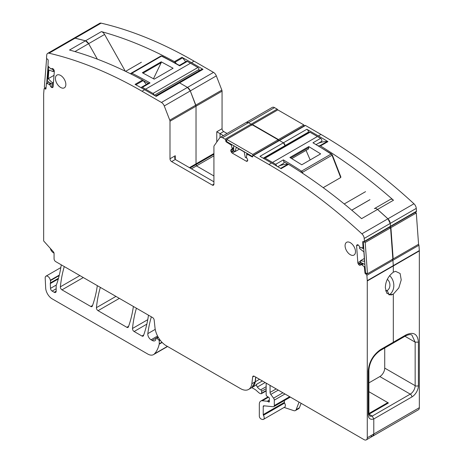 <?xml version="1.0" encoding="UTF-8"?>
<svg xmlns="http://www.w3.org/2000/svg" width="463" height="463" viewBox="0 0 463 463"><rect width="100%" height="100%" fill="white"/><g stroke="black" fill="none" stroke-linecap="round" stroke-linejoin="round"><path stroke-width="0.69" d="M384.724 347.962L384.724 368.108A6.922 3.993 -60 0 1 379.845 376.564A6.928 3.999 -60 0 1 379.834 376.569A6.928 3.999 -60 0 1 379.822 376.575L368.889 382.884M368.889 413.528L387.791 402.613L368.889 391.698L388.428 402.984L368.994 414.206M391.686 343.164A2.303 1.331 -120 0 0 392.832 343.28A2.303 1.331 -120 0 0 393.307 342.325A2.303 1.331 -120 0 0 393.313 342.226L380.569 349.582C373.062 354.884 368.942 362.072 368.212 371.141L368.212 414.651A9.202 5.313 120 0 0 373.786 418.876A2.303 1.331 60 0 1 373.786 418.951L411.902 396.947A2.303 1.325 59.9 0 0 410.27 394.129L379.845 376.564M387.334 279.351A6.441 5.145 -99.8 0 1 389.296 282.013A6.441 5.145 -99.8 0 1 387.218 290.486L385.679 290.752L387.218 290.486L389.082 294.873L393.313 294.138L393.313 342.226L393.313 294.138L398.822 287.911L401.224 279.918L400.107 273.5L395.558 271.33L393.313 272.186C388.168 276.226 385.505 281.417 385.338 287.766L386.79 293.247L391.061 294.995L393.313 294.138L389.082 294.873A11.274 9.005 80.2 0 0 389.568 275.624M45.698 88.109L44.761 88.647A0.92 0.532 -120 0 0 44.24 88.566A0.92 0.532 -120 0 0 44.054 88.925L43.667 93.815A4.601 2.656 -120 0 0 43.655 94.139L43.655 240.945L53.314 251.727A1.84 1.065 -120 0 1 54.067 253.521L54.067 258.794A2.303 1.331 -120 0 0 55.693 261.612L152.564 317.537A2.303 1.331 -120 0 1 154.179 320.101L155.001 327.804A16.107 9.301 -120 0 0 166.292 345.757L240.552 388.631A16.107 9.301 -120 0 0 248.608 389.429A16.107 9.301 -120 0 0 251.843 383.717L252.671 376.969A2.303 1.331 -120 0 1 253.128 376.153A2.303 1.331 -120 0 1 254.28 376.263L364.022 439.624A4.601 2.656 -120 0 0 366.32 439.85A4.601 2.656 -120 0 0 367.275 437.743L367.275 280.977L393.313 265.947L393.313 272.186L393.313 265.947A4.601 2.656 -120 0 0 393.301 265.612L393.313 265.947L419.345 250.917L419.345 407.677A4.601 2.656 60 0 1 418.396 409.79L372.831 436.094A4.601 2.656 60 0 1 370.527 435.862M392.207 259.182L392.913 260.27L393.301 265.612L392.913 260.27A0.92 0.532 -120 0 0 392.439 259.338M278.79 140.885L279.438 140.509A0.92 0.532 -120 0 0 278.975 140.463L305.013 125.432A0.92 0.532 60 0 1 305.476 125.479L320.998 134.444A460.245 265.727 60 0 1 413.957 203.772A4.601 2.656 60 0 1 416.272 208.379L416.48 211.244A0.92 0.532 60 0 1 416.289 211.736L390.257 226.766A0.92 0.532 -120 0 0 390.442 226.28L390.234 223.409A4.601 2.656 -120 0 0 387.925 218.802A460.245 265.727 -120 0 0 377.536 209.444L387.925 218.802L390.234 223.409L390.442 226.28L389.852 226.748M318.55 145.804A67.083 38.73 60 0 1 319.811 145.741A1.84 1.065 60 0 1 320.454 145.943A460.245 265.727 60 0 1 391.634 198.621A460.245 265.727 60 0 1 393.481 200.236A4.601 2.656 -120 0 0 390.355 199.408L374.411 208.616A4.601 2.656 -120 0 1 377.536 209.444A4.601 2.656 -120 0 0 374.411 208.616A4.601 2.656 -120 0 0 374.37 208.639L374.411 208.616A4.601 2.656 -120 0 0 374.37 208.639M263.233 158.213L285.034 145.619L285.034 146.111L285.034 145.619A2.303 1.331 -120 0 0 283.408 142.801L279.438 140.509L283.408 142.801L285.034 145.619L308.468 132.094L308.468 132.586M251.716 124.946A0.92 0.532 -120 0 0 251.125 124.165L248.509 122.654A4.601 2.656 -120 0 0 246.212 122.429L248.509 122.654L251.125 124.165L251.774 125.294M213.923 155.828L196.486 165.899L213.923 175.969L196.486 165.899L196.127 164.55L190.09 168.028M213.923 153.513L196.028 163.85L196.028 106.201A2.303 1.331 -120 0 0 195.808 105.136L190.293 90.922A4.601 2.656 -120 0 0 187.474 87.414L179.592 82.865L187.474 87.414L190.293 90.922L196.028 106.201L196.028 163.85A2.303 1.331 -120 0 0 196.127 164.55A2.303 1.331 -120 0 1 196.028 163.85L189.436 167.652M185.692 61.729A67.083 38.73 -120 0 0 182.567 57.858A1.84 1.065 -120 0 0 181.924 57.314A460.245 265.727 60 0 1 191.468 62.667L203.025 69.334L179.592 82.865A2.303 1.331 -120 0 0 178.44 82.75L155.487 96.003M74.948 51.572L88.63 43.672L97.363 59.154L88.63 43.672A4.601 2.656 -120 0 0 85.464 40.819A460.245 265.727 -120 0 0 75.075 38.18L85.464 40.819L88.63 43.672L104.58 34.465L125.299 71.209M216.331 75.891L164.261 105.958A4.601 2.656 -120 0 0 161.442 102.45L142.002 91.228A460.245 265.727 -120 0 0 49.043 53.21A4.601 2.656 -120 0 0 47.672 53.367L73.704 38.336L75.075 38.18A4.601 2.656 -120 0 0 73.704 38.336L99.742 23.3A4.601 2.656 60 0 1 101.113 23.15A460.245 265.727 60 0 1 194.072 61.162L213.512 72.384A4.601 2.656 60 0 1 216.331 75.891L221.846 90.106A2.303 1.331 60 0 1 222.061 91.17L222.061 128.714L216.771 131.764L216.771 142.043M419.345 407.677L373.786 433.987A4.601 2.656 60 0 1 372.831 436.094L373.786 433.987L373.786 418.951M418.471 244.308A0.92 0.532 60 0 1 418.946 245.24L419.333 250.581A4.601 2.656 60 0 1 419.345 250.917M393.481 200.236L361.591 218.652A460.245 265.727 -120 0 0 359.739 217.031A460.245 265.727 -120 0 0 288.565 164.353L281.076 168.677A460.245 265.727 -120 0 0 271.532 162.999L259.974 156.332L283.408 142.801L306.842 129.275L318.394 135.943A460.245 265.727 60 0 1 327.943 141.62A1.84 1.065 60 0 0 327.3 141.418A67.083 38.73 60 0 0 318.411 143.252M390.355 199.408A4.601 2.656 -120 0 0 390.315 199.431L374.451 208.593M306.842 129.275A2.303 1.331 60 0 1 308.468 132.094M226.714 139.757L225.741 140.324A0.92 0.532 -120 0 0 225.087 139.195L222.477 137.69A4.601 2.656 -120 0 0 220.174 137.459L272.244 107.399A4.601 2.656 60 0 1 274.547 107.624L277.158 109.135A0.92 0.532 60 0 1 277.754 109.916M203.025 69.334A2.303 1.331 -120 0 0 201.874 69.224L178.44 82.75A2.303 1.331 -120 0 1 179.592 82.865L156.158 96.391L144.606 89.724A460.245 265.727 -120 0 0 135.057 84.37L142.546 80.053A460.245 265.727 -120 0 0 71.366 50.536A460.245 265.727 -120 0 0 69.519 50.027L101.409 31.611A4.601 2.656 60 0 1 104.58 34.465M101.409 31.611A460.245 265.727 60 0 1 103.261 32.126A460.245 265.727 60 0 1 174.435 61.637A1.84 1.065 60 0 1 175.078 62.181A67.083 38.73 60 0 1 176.293 63.639M251.941 387.502A16.107 9.301 -120 0 0 252.022 387.456A16.107 9.301 -120 0 0 255.263 381.743L255.819 377.154M227.067 133.483L223.687 131.533A2.303 1.331 60 0 1 222.061 128.714M223.403 135.595L216.771 131.764M54.026 253.134L53.419 252.781A4.601 2.656 60 0 1 50.317 248.376M301.118 403.308L299.411 407.741L296.158 409.622A4.601 2.656 -120 0 1 295.4 410.559A4.601 2.656 -120 0 1 293.774 410.635L284.137 407.44M295.4 410.559L298.652 408.679A4.601 2.656 -120 0 0 299.411 407.741M299.052 402.11L296.158 409.622M269.252 400.142L267.313 401.259L262.342 400.767A6.904 3.988 60 0 0 260.756 401.074A6.904 3.988 60 0 0 259.326 404.234L259.326 416.115A2.303 1.331 60 0 0 261.288 419.09L262.272 419.414A3.449 1.991 -120 0 0 263.493 419.356L284.647 407.145A3.449 1.991 -120 0 0 284.589 403.065A0.92 0.532 -120 0 1 284.386 402.393L284.386 400.53M61.255 264.824A167.531 96.726 60 0 1 56.619 284.334A4.601 2.656 60 0 1 56.376 284.843A2.303 1.331 -120 0 0 56.168 285.636L56.168 291.158L54.217 292.286A2.761 1.592 -120 0 0 55.595 292.425A2.761 1.592 -120 0 0 56.168 291.158M58.494 278.24L50.38 282.922A4.601 2.656 -120 0 0 50.415 280.653A4.601 2.656 60 0 1 50.34 280.26L59.305 275.086M50.38 282.922A2.303 1.331 -120 0 0 50.293 283.582L50.508 288.368A2.303 1.331 -120 0 0 52.134 291.082L54.217 292.286M151.349 316.837A161.089 93.005 60 0 0 147.83 333.632A4.601 2.656 60 0 0 151.048 339.778L152.217 340.45A5.521 3.189 60 0 0 154.978 340.722A5.521 3.189 60 0 0 155.759 339.883A1.152 0.666 60 0 0 155.834 339.529L155.834 338.592A1.152 0.666 60 0 1 156.072 338.065A1.152 0.666 60 0 1 156.859 338.274L158.768 339.969A0.92 0.532 60 0 1 159.249 340.976L159.249 343.766A2.303 1.331 60 0 1 159.208 344.159A43.725 25.245 60 0 1 154.439 353.865A11.506 6.644 60 0 1 153.513 354.606A11.506 6.644 60 0 1 147.761 354.039L52.18 298.855A9.202 5.313 60 0 1 45.681 288.027L45.189 278.043A3.681 2.124 60 0 1 45.947 276.179A3.681 2.124 60 0 1 48.546 276.926A3.681 2.124 60 0 1 50.34 280.26M148.484 315.181A161.089 93.005 60 0 1 143.484 335.646A2.303 1.331 60 0 1 143.096 336.138A2.303 1.331 60 0 1 141.95 336.022L143.715 335.004M136.417 308.219A161.089 93.005 60 0 0 132.499 328.481A2.303 1.331 60 0 0 134.12 331.502L141.95 336.022M133.39 306.471A161.089 93.005 60 0 1 128.384 326.93A2.303 1.331 60 0 1 127.996 327.416A2.303 1.331 60 0 1 126.845 327.306L128.616 326.282M100.349 287.39A161.089 93.005 60 0 0 96.431 307.658A2.303 1.331 60 0 0 98.052 310.679L126.845 327.306M97.323 285.648A161.089 93.005 60 0 1 92.316 306.107A2.303 1.331 60 0 1 91.929 306.593A2.303 1.331 60 0 1 90.777 306.483L92.548 305.458M64.276 266.566A161.089 93.005 60 0 0 60.364 286.834A2.303 1.331 60 0 0 61.978 289.855L90.777 306.483M251.779 387.595L255.084 389.505A4.601 2.656 60 0 1 255.929 390.118L258.742 392.618A4.601 2.656 60 0 0 260.426 393.591L260.999 393.741A1.152 0.666 60 0 0 261.363 393.712L266.161 390.94M266.161 390.552L261.601 393.185L261.601 391.304A1.152 0.666 60 0 0 260.692 389.84A7.362 4.254 60 0 1 257.335 387.051A2.303 1.331 60 0 1 256.797 384.168A16.107 9.301 60 0 1 255.113 385.667L252.022 387.456M267.313 401.259A1.152 0.666 60 0 1 267.626 401.369L268.598 401.93A1.152 0.666 60 0 0 269.177 401.988A1.152 0.666 60 0 0 269.362 401.091A2.303 1.331 60 0 1 269.252 400.356L269.252 399.563A2.303 1.331 60 0 1 269.362 398.95A1.152 0.666 60 0 0 268.633 397.254L266.943 396.201A1.152 0.666 60 0 1 266.161 394.812L266.161 383.121M261.601 393.185A1.152 0.666 60 0 1 261.363 393.712M263.493 419.356A3.449 1.991 -120 0 0 263.435 415.276A0.92 0.532 -120 0 1 263.233 414.611L263.233 406.491A1.383 0.799 -120 0 1 263.516 405.854A1.383 0.799 -120 0 1 263.835 405.796L273.292 406.734A2.303 1.331 -120 0 0 273.818 406.63A2.303 1.331 -120 0 0 274.299 405.576L274.299 400.148A2.303 1.331 -120 0 0 273.569 398.163L270.791 394.424A2.303 1.331 -120 0 1 270.068 392.445L270.068 385.378M153.479 78.733L161.217 62.644L143.102 73.119M142.986 73.061L142.986 72.344L160.557 62.198L161.217 61.828L161.217 62.644M160.557 62.198L160.557 63.043M142.986 72.344L142.344 72.726L154.214 79.144L173.087 68.246L161.217 61.828M141.146 87.744A1.84 1.065 60 0 1 141.487 87.252A1.84 1.065 60 0 1 142.396 87.339A460.245 265.727 60 0 1 145.585 89.162L190.496 63.228L197.898 67.505L152.987 93.433L145.585 89.162M179.395 65.37L186.398 61.324A1.84 1.065 60 0 1 187.307 61.405A460.245 265.727 60 0 1 190.496 63.228M141.487 87.252L148.548 83.178L150.041 82.923A460.245 265.727 60 0 0 131.886 73.229L161.506 56.133A460.245 265.727 60 0 1 179.656 65.821L179.187 65.567L179.656 65.821L187.307 61.405M154.11 95.21A1.609 0.932 -120 0 0 152.987 93.433M154.289 95.314L199.032 69.479L199.032 70.862M199.032 69.479A1.609 0.932 -120 0 0 197.898 67.505M141.394 62.245L125.612 71.36M306.055 150.382L310.175 159.943M308.786 146.592L289.913 157.489L301.783 164.776L320.656 153.878L308.786 146.592L308.786 147.529L290.712 157.964M308.786 147.529L308.497 148.976L291.794 158.612M321.322 141.528A1.84 1.065 60 0 0 321.513 141.458A1.84 1.065 60 0 0 321.797 139.988A1.84 1.065 60 0 0 320.604 138.368A460.245 265.727 -120 0 0 317.415 136.51L310.013 132.233A1.609 0.932 60 0 0 309.209 132.158L264.298 158.086A1.609 0.932 60 0 1 265.102 158.167L272.504 162.438A460.245 265.727 -120 0 1 275.693 164.296L276.949 166.182M263.979 158.641A1.609 0.932 60 0 1 264.298 158.086M283.408 163.422A1.84 1.065 -120 0 0 283.599 163.346A1.84 1.065 -120 0 0 283.813 161.674L283.344 159.88L275.693 164.296M300.823 172.114A0.92 0.498 123.2 0 1 301.494 171.154A1.609 0.932 60 0 1 302.408 172.334L332.023 155.238A1.609 0.932 60 0 0 331.114 154.057A0.92 0.498 -56.8 0 1 331.572 154.011L312.959 142.783A460.245 265.727 -120 0 1 331.114 154.057L301.494 171.154A460.245 265.727 -120 0 0 283.344 159.88M323.191 187.665L340.687 177.566L332.023 155.238L332.318 154.955L340.907 177.086M344.235 203.957L365.544 191.659M351.77 210.196L369.729 199.831M351.747 210.173L369.978 199.651M387.791 402.613L387.791 403.348M191.439 168.81L196.486 165.899L196.127 164.55L213.923 154.272M385.748 291.007A6.441 5.145 -99.8 0 0 385.835 290.99A6.441 5.145 -99.8 0 0 387.218 290.486L389.036 294.896M384.724 368.108L415.155 385.673L415.155 342.157L411.937 335.154C410.849 334.193 408.725 334.448 405.571 335.924L392.832 343.28A2.303 1.331 -120 0 0 393.313 342.226L406.057 334.865C413.575 331.514 417.695 333.945 418.407 342.157L415.155 342.157L404.963 336.277M368.907 414.154L372.159 416.029L373.786 418.87L373.786 433.987L367.275 437.743M44.761 88.647L45.247 88.977A0.92 0.532 -120 0 0 45.762 89.058A0.92 0.532 -120 0 0 45.953 88.699L46.456 83.357L49.628 84.503L50.652 86.407A1.609 0.932 -120 0 0 51.422 87.322L51.538 87.397A1.609 0.932 -120 0 0 52.365 87.576L52.701 87.443A1.609 0.932 -120 0 0 52.776 87.409A1.609 0.932 -120 0 0 53.106 86.784L54.327 71.354A1.609 0.932 -120 0 0 54.067 70.243L53.783 69.693A1.609 0.932 -120 0 0 53.013 68.784L52.898 68.703A1.609 0.932 -120 0 0 52.064 68.53L50.861 68.929L47.978 66.076L48.193 60.422A0.92 0.532 -120 0 0 47.602 59.264L47.11 58.934A0.92 0.532 -120 0 1 46.52 57.777L46.728 55.149A4.601 2.656 -120 0 1 47.672 53.367M164.261 105.958L169.771 120.166A2.303 1.331 -120 0 1 169.99 121.231L169.99 158.774A2.303 1.331 -120 0 0 171.617 161.593L212.297 185.078A2.303 1.331 -120 0 0 213.449 185.194A2.303 1.331 -120 0 0 213.923 184.141L212.297 185.078M220.174 137.459A4.601 2.656 -120 0 0 219.659 137.939L214.143 145.781A2.303 1.331 -120 0 0 213.923 146.597L213.923 184.141M225.741 140.324L225.741 140.885A0.92 0.532 -120 0 0 226.39 142.014L231.396 145.162L232.166 149.028L231.118 149.711A1.609 0.932 -120 0 0 230.782 150.452L230.782 150.585A1.609 0.932 -120 0 0 231.118 151.708L231.425 152.24A1.609 0.932 -120 0 0 232.235 153.091L246.258 161.188A1.609 0.932 -120 0 0 247.063 161.269L247.375 161.089A1.609 0.932 -120 0 0 247.705 160.354L247.705 160.221A1.609 0.932 -120 0 0 247.375 159.098L246.322 157.2L247.178 154.127L252.103 156.859A0.92 0.532 -120 0 0 252.561 156.905A0.92 0.532 -120 0 0 252.752 156.482L252.752 154.416L226.714 139.386L226.714 141.637L252.729 156.656M233.711 148.212L232.119 149.132M357.286 244.753L357.147 244.834A1.609 0.932 -120 0 1 357.21 244.794A1.609 0.932 -120 0 1 357.916 244.817L358.032 244.875A1.609 0.932 -120 0 1 358.86 245.656L360.069 247.445L363.056 247.902L362.737 242.022A0.92 0.532 -120 0 1 362.928 241.536A0.92 0.532 -120 0 1 363.328 241.547L363.814 241.779A0.92 0.532 -120 0 0 364.219 241.796A0.92 0.532 -120 0 0 364.41 241.31L364.202 238.439A4.601 2.656 -120 0 0 361.887 233.832A460.245 265.727 -120 0 0 268.928 164.504L253.4 155.545A0.92 0.532 -120 0 0 252.943 155.499A0.92 0.532 -120 0 0 252.752 155.921L252.752 156.482M357.147 244.834L356.863 245.06A1.609 0.932 -120 0 0 356.603 245.87L357.824 262.712A1.609 0.932 -120 0 0 358.223 263.835L358.559 264.356A1.609 0.932 -120 0 0 359.392 265.137L359.508 265.189A1.609 0.932 -120 0 0 360.214 265.218A1.609 0.932 -120 0 0 360.278 265.172L361.302 264.442L364.317 266.775L364.977 272.892A0.92 0.532 -120 0 0 365.683 273.98L366.169 274.212A0.92 0.532 -120 0 1 366.875 275.306L367.263 280.647A4.601 2.656 -120 0 1 367.275 280.977M248.608 389.429L251.86 387.548L255.101 381.836L255.68 377.073M65.85 84.463A7.362 4.254 -120 0 0 62.632 77.055A7.362 4.254 -120 0 0 56.961 75.081A7.362 4.254 -120 0 0 55.433 78.45A7.362 4.254 -120 0 0 58.651 85.863A7.362 4.254 -120 0 0 64.322 87.831A7.362 4.254 -120 0 0 65.85 84.463M355.497 251.687A7.362 4.254 -120 0 0 352.279 244.279A7.362 4.254 -120 0 0 346.608 242.305A7.362 4.254 -120 0 0 345.08 245.674A7.362 4.254 -120 0 0 348.292 253.087A7.362 4.254 -120 0 0 353.969 255.061A7.362 4.254 -120 0 0 355.497 251.687M146.314 84.469A67.083 38.73 60 0 0 143.189 80.591A1.84 1.065 -120 0 0 142.546 80.053M213.923 181.791L175.28 159.48L174.603 157.993L175.28 155.724L169.99 158.774M279.033 165.986A67.083 38.73 60 0 1 287.922 164.157A1.84 1.065 60 0 1 288.565 164.353M48.557 66.695L47.342 81.066L52.186 84.353L52.307 82.779L48.21 78.693L48.899 70L53.193 71.603L53.32 70.035L51.457 68.767M48.476 66.747L48.835 66.99M46.896 58.743L46.607 58.546L44.338 87.189L45.982 88.3M46.705 83.213L48.054 66.157M53.812 69.745L53.32 70.035M54.31 70.961L53.193 71.603M53.349 83.676L52.186 84.353M54.015 75.342L48.21 78.693M53.477 82.107L52.307 82.779M392.827 258.742L393.18 258.91L418.564 244.256L416.295 212.997L390.911 227.651L389.713 227.078M390.911 227.651L393.18 258.91M416.295 212.997L415.097 212.424M359.658 246.883L359.589 248.509L363.883 251.86L364.572 261.352L360.474 260.704L360.596 262.423L364.919 264.477M363.785 248.851L361.591 247.803M365.197 242.496L363.252 241.57L365.521 272.829L367.472 273.755L365.197 242.496L390.587 227.837L392.855 259.095L367.472 273.755M390.587 227.837L389.383 227.269M364.364 258.458L360.474 260.704M303.844 126.11L303.844 124.917L277.812 109.881L252.428 124.541L252.428 124.917M278.46 140.764L278.46 139.571L252.428 124.541M303.844 124.917L278.46 139.571M233.711 145.677L233.711 150.73L235.14 151.557L236.269 147.344L244.175 151.905L245.303 157.42L246.733 157.987M246.733 153.195L246.733 155.319M226.714 139.386L252.103 124.726L278.136 139.757L252.752 154.416M278.136 140.949L278.136 139.757M239.354 149.127L235.14 151.557M418.407 342.157L418.407 385.673A2.303 1.331 0 0 1 415.155 385.673A6.922 3.993 -60 0 1 410.27 394.129L372.246 416.087M405.576 335.924L406.057 334.865M418.407 385.673A9.219 5.324 -60 0 1 411.902 396.947M367.263 280.647L419.333 250.581M366.875 275.306L418.946 245.24M364.41 241.31L416.48 211.244M364.202 238.439L416.272 208.379M361.887 233.832L413.957 203.772M318.394 135.943L320.998 134.444M320.454 145.943L327.943 141.62M253.4 155.545L305.476 125.479M225.087 139.195L277.158 109.135M222.477 137.69L274.547 107.624M169.99 121.231L222.061 91.17M169.771 120.166L221.846 90.106M161.442 102.45L213.512 72.384M191.468 62.667L194.072 61.162M49.043 53.21L101.113 23.15M174.435 61.637L181.924 57.314M319.811 145.741L327.3 141.418M223.687 131.533L220.029 133.645L220.029 137.557M182.567 57.858L175.078 62.181M50.415 280.653L59.177 275.589M56.168 288.756L52.134 291.082M56.272 285.04L50.508 288.368M58.297 278.963L50.293 283.582M154.439 353.865L167.386 346.388M159.208 344.159L162.148 342.464M159.249 343.766L161.923 342.226M159.249 340.976L160.32 340.357M158.768 339.969L159.654 339.46M156.859 338.274L158.334 337.423M152.217 340.45L155.869 338.343M151.048 339.778L157.565 336.016M147.83 333.632L155.232 329.361M134.12 331.502L146.835 324.158M132.499 328.481L147.755 319.678M98.052 310.679L119.367 298.375M96.431 307.658L115.941 296.395M61.978 289.855L83.299 277.545M60.364 286.834L79.873 275.572M255.263 381.743L259.517 379.284M256.797 384.168L262.382 380.945M262.342 400.767L268.528 397.19M267.626 401.369L269.252 400.426M269.414 401.462L268.598 401.93M257.335 387.051L265.149 382.542M260.692 389.84L266.161 386.686M261.601 391.304L266.161 388.671M276.185 388.908L270.068 392.445M278.263 390.112L270.791 394.424M282.887 392.78L273.569 398.163M284.971 393.984L274.299 400.148M289.676 396.698L274.299 405.576M264.344 405.848L263.233 406.491M284.386 402.393L263.233 414.611M284.589 403.065L263.435 415.276M142.396 87.339L150.041 82.923M131.289 74.161A0.92 0.567 116.6 0 1 131.886 73.229A1.609 0.932 -120 0 0 131.156 73.189L160.771 56.092A1.609 0.932 -120 0 1 161.506 56.133A0.92 0.567 -63.4 0 1 161.957 56.087L179.441 65.399M130.589 73.808L131.156 73.189A1.609 0.932 -120 0 0 130.977 73.362A0.92 0.723 35.1 0 0 130.682 73.854M148.201 83.375A459.325 265.195 -120 0 0 143.206 80.614M317.415 136.51L272.504 162.438M320.604 138.368L312.959 142.783M265.102 158.167L310.013 132.233M287.951 164.157A459.325 265.195 -120 0 0 283.813 161.674M302.837 173.446L302.408 172.334L301.65 172.658M368.212 371.141L368.889 370.197L368.889 413.714L369.642 415.936A6.904 3.988 120 0 0 372.159 416.029M45.959 88.566L45.247 88.977M48.823 82.073L46.613 83.352M50.531 83.23L49.02 84.098M50.571 83.259L49.072 84.121M51.127 83.635L49.628 84.503M51.283 83.739L49.738 84.631M53.257 84.908L50.652 86.407M53.141 86.326L51.422 87.322M53.129 86.477L51.538 87.397M52.961 87.229L52.365 87.576M144.606 89.724L142.002 91.228M175.28 155.724L175.28 159.48L171.617 161.593M226.714 140.324L225.741 140.885M226.882 141.73L226.39 142.014M231.575 144.444L231.083 144.722M232.108 144.751L231.396 145.162M233.711 147.425L232.16 148.322M233.711 147.494L232.166 148.386M233.711 148.137L232.166 149.028M233.711 148.762L230.782 150.452M233.711 148.889L230.782 150.585M233.711 150.209L231.118 151.708M233.879 150.828L231.425 152.24M235.013 151.482L232.235 153.091M247.705 160.354L246.258 161.188M247.809 153.814L247.306 154.11M247.896 153.866L247.404 154.15M252.59 156.575L252.103 156.859M271.532 162.999L268.928 164.504M363.264 241.721L362.737 242.022M363.675 247.352L363.148 247.659M363.686 247.497L363.125 247.827M357.459 244.719L356.863 245.06M358.183 244.956L356.603 245.87M360.509 261.161L357.824 262.712M360.642 262.44L358.223 263.835M361.314 262.764L358.559 264.356M362.517 263.337L359.392 265.137M362.627 263.389L359.508 265.189M362.842 263.493L361.209 264.437L362.842 263.493M362.899 263.516L361.302 264.442M363.455 263.783L361.858 264.709M363.519 263.812L361.904 264.743M365.052 266.352L364.317 266.775M365.099 266.948L364.572 267.255M365.504 272.585L364.977 272.892M366.708 273.39L365.683 273.98M367.194 273.621L366.169 274.212M380.065 350.647L380.569 349.582M368.889 413.714A2.303 1.331 180 0 1 368.212 414.651M254.071 376.159L252.671 376.969M143.189 80.591L135.873 84.816M280.595 168.382L287.922 164.157M255.101 381.836L251.843 383.717M45.947 276.179L60.821 267.591M153.513 354.606L167.571 346.492M156.072 338.065L158.051 336.925M260.756 401.074L268.025 396.878M290.347 397.086L273.818 406.63M160.771 56.092L161.957 56.087M283.599 163.346L277.8 166.692M321.513 141.458L316.316 144.456M331.572 154.011L332.318 154.955M45.391 87.901L44.24 88.566M48.76 82.026L46.456 83.357M247.757 153.785L247.178 154.127M278.975 140.463L252.943 155.499M390.257 226.766L364.219 241.796M363.686 247.537L363.056 247.902M392.832 343.28L380.094 350.636C373.34 355.48 369.601 362.002 368.889 370.197M372.831 436.094L366.32 439.85"/></g></svg>

